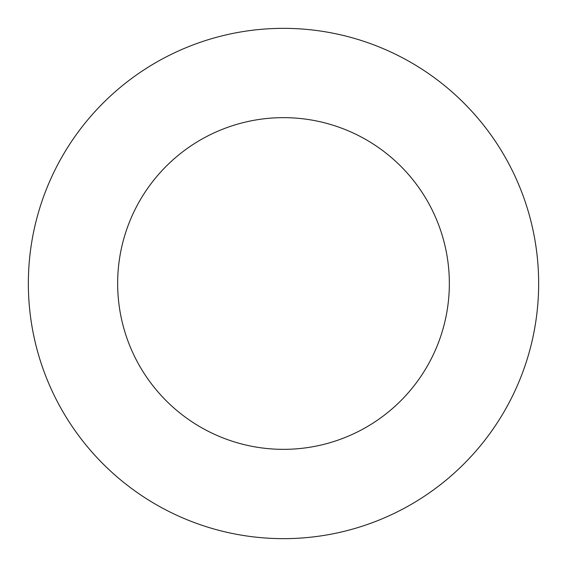 <?xml version="1.0" encoding="UTF-8"?>
<svg xmlns="http://www.w3.org/2000/svg" width="567" height="567" viewBox="0 0 567 567"><rect width="100%" height="100%" fill="white"/><g stroke="black" fill="none" stroke-linecap="round" stroke-linejoin="round"><path stroke-width="0.85" d="M283.5 117.653A165.847 165.847 0 0 0 117.653 283.5A165.847 165.847 0 0 0 283.5 449.347A165.847 165.847 0 0 0 449.347 283.5A165.847 165.847 0 0 0 283.5 117.653M283.5 538.65A255.15 255.15 0 0 0 538.65 283.5A255.15 255.15 0 0 0 283.5 28.35A255.15 255.15 0 0 0 28.35 283.5A255.15 255.15 0 0 0 283.5 538.65"/></g></svg>
